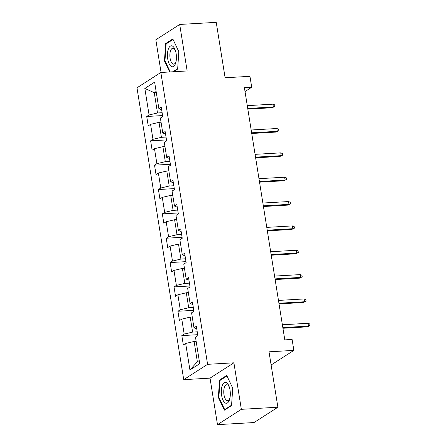 <?xml version="1.0" encoding="UTF-8"?>
<svg xmlns="http://www.w3.org/2000/svg" width="447" height="447" viewBox="0 0 447 447"><rect width="100%" height="100%" fill="white"/><g stroke="black" fill="none" stroke-linecap="round" stroke-linejoin="round"><path stroke-width="0.67" d="M217.482 424.65L254.019 422.549L277.883 407.223L241.346 409.323L233.898 362.813L207.587 364.327L183.723 379.654L210.029 378.14L217.482 424.65L241.346 409.323M207.587 364.327L160.842 72.475L136.978 87.802L183.723 379.654M160.842 72.475L187.148 70.961L179.7 24.451L155.835 39.777L161.071 72.464M179.7 24.451L216.236 22.35L225.109 77.756L249.957 76.325L251.706 87.249L244.397 87.668L284.795 339.882L292.103 339.457L293.852 350.387L269.01 351.817L277.883 407.223M144.834 88.439L149.08 114.968L146.728 116.483L148.225 125.847L150.583 124.333L152.98 139.319L150.628 140.827L152.125 150.192L154.483 148.683L156.88 163.663L154.528 165.178L156.025 174.542L158.383 173.028L160.78 188.014L158.428 189.522L159.925 198.887L162.283 197.378L164.68 212.359L162.328 213.873L163.825 223.237L166.183 221.723L168.58 236.703L166.228 238.217L167.726 247.582L170.078 246.068L172.481 261.054L170.128 262.562L171.626 271.927L173.978 270.418L176.381 285.398L174.028 286.913L175.526 296.277L177.878 294.763L180.281 309.749L177.928 311.257L179.426 320.622L181.778 319.113L184.181 334.093L181.823 335.608L183.326 344.972L185.678 343.458L189.93 369.987L199.731 363.696L195.484 337.161L197.837 335.652L196.339 326.288L193.981 327.796L191.584 312.816L193.937 311.302L192.439 301.937L190.087 303.452L187.684 288.466L190.036 286.957L188.539 277.593L186.187 279.101L183.784 264.121L186.136 262.607L184.639 253.242L182.287 254.756L179.884 239.776L182.236 238.262L180.739 228.898L178.387 230.412L175.984 215.426L178.342 213.917L176.839 204.553L174.486 206.061L172.084 191.081L174.442 189.567L172.939 180.202L170.586 181.717L168.184 166.731L170.542 165.222L169.039 155.858L166.686 157.366L164.284 142.386L166.642 140.872L165.139 131.507L162.786 133.022L160.384 118.036L162.742 116.527L161.238 107.163L158.886 108.677L154.634 82.142L144.834 88.439L154.26 92.685L157.506 112.979L162.127 112.711M197.228 331.836L192.607 332.099L190.204 317.119L192.255 317.001M196.758 328.919L193.981 327.796M184.181 334.093L192.607 332.099M181.778 319.113L190.204 317.119M193.327 307.486L188.707 307.754L186.304 292.768L188.355 292.651M192.858 304.575L190.087 303.452M180.281 309.749L188.707 307.754M177.878 294.763L186.304 292.768M189.427 283.141L184.807 283.404L182.404 268.423L184.455 268.306M188.958 280.224L186.187 279.101M176.381 285.398L184.807 283.404M173.978 270.418L182.404 268.423M185.527 258.791L180.906 259.059L178.504 244.079L180.554 243.956M185.058 255.88L182.287 254.756M172.481 261.054L180.906 259.059M170.078 246.068L178.504 244.079M181.627 234.446L177.006 234.714L174.609 219.728L176.654 219.611M181.164 231.529L178.387 230.412M168.58 236.703L177.006 234.714M166.183 221.723L174.609 219.728M177.727 210.101L173.106 210.364L170.709 195.384L172.754 195.266M177.263 207.184L174.486 206.061M164.68 212.359L173.106 210.364M162.283 197.378L170.709 195.384M173.827 185.751L169.206 186.019L166.809 171.033L168.854 170.916M173.363 182.84L170.586 181.717M160.78 188.014L169.206 186.019M158.383 173.028L166.809 171.033M169.927 161.406L165.306 161.669L162.909 146.689L164.954 146.571M169.463 158.489L166.686 157.366M156.88 163.663L165.306 161.669M154.483 148.683L162.909 146.689M166.027 137.056L161.406 137.324L159.009 122.344L161.054 122.221M165.563 134.145L162.786 133.022M152.98 139.319L161.406 137.324M150.583 124.333L159.009 122.344M156.305 92.568L154.26 92.685L156.132 91.484M161.663 109.794L158.886 108.677M149.08 114.968L157.506 112.979M271.117 364.987L293.852 350.387M245.017 91.546L251.706 87.249M196.155 341.346L194.104 341.463L197.356 361.752L199.228 360.55M189.93 369.987L197.356 361.752M185.678 343.458L194.104 341.463M146.728 116.483L162.585 115.572M150.628 140.827L166.485 139.917M154.528 165.178L170.385 164.261M158.428 189.522L174.285 188.612M162.328 213.873L178.185 212.956M166.228 238.217L182.085 237.307M170.128 262.562L185.986 261.651M174.028 286.913L189.886 285.996M177.928 311.257L193.786 310.347M181.823 335.608L197.686 334.691M173.458 71.749L177.649 69.061L178.828 51.69L172.821 38.939L165.636 43.555L164.451 60.926L169.653 71.967M233.898 362.813L210.029 378.14M231.546 405.546L232.725 388.18L226.718 375.43L219.533 380.045L218.348 397.411L224.355 410.167L231.546 405.546M165.027 60.893L164.451 60.926M166.809 43.488L165.636 43.555M218.924 397.377L218.348 397.411M220.706 379.978L219.533 380.045M247.834 109.129L272.223 107.727L273.385 106.984L247.727 108.459M272.933 104.173L274.676 104.855L274.927 106.414L273.385 106.984L272.933 104.173L247.28 105.648M274.927 106.414L272.223 107.727M171.246 66.424A10.51 4.464 -93.3 0 0 175.906 62.2A10.51 4.464 -93.3 0 0 175.202 49.963A10.51 4.464 -93.3 0 0 172.62 46.158A10.51 4.464 -93.3 0 0 167.491 53.551A10.51 4.464 -93.3 0 0 171.246 66.424M175.475 50.774A7.957 3.38 -93.3 0 0 173.788 48.544A7.957 3.38 -93.3 0 0 172.81 48.27A7.957 3.38 -93.3 0 0 169.86 55.266A7.957 3.38 -93.3 0 0 172.743 63.887A7.957 3.38 -93.3 0 0 173.721 64.156A7.957 3.38 -93.3 0 0 176.084 61.368M170.234 71.939L164.971 60.764L166.116 43.935L173.073 39.465M177.671 68.698L172.866 71.783M230.021 390.086A10.51 4.464 -93.3 0 0 229.099 386.454A10.51 4.464 -93.3 0 0 223.427 383.342A10.51 4.464 -93.3 0 0 221.639 395.472A10.51 4.464 -93.3 0 0 225.567 403.127A10.51 4.464 -93.3 0 0 229.803 398.69A10.51 4.464 -93.3 0 0 230.021 390.086M229.372 387.258A7.957 3.38 -93.3 0 0 226.707 384.761A7.957 3.38 -93.3 0 0 223.986 394.74A7.957 3.38 -93.3 0 0 227.618 400.646A7.957 3.38 -93.3 0 0 229.982 397.852M225.277 409.575L224.685 409.608L218.868 397.249L220.013 380.425L226.97 375.955M231.568 405.189L224.685 409.608M251.734 133.48L276.123 132.072L277.285 131.329L251.627 132.804M276.833 128.518L278.576 129.2L278.827 130.759L277.285 131.329L276.833 128.518L251.18 129.993M278.827 130.759L276.123 132.072M255.634 157.825L280.023 156.422L281.185 155.673L255.528 157.154M280.733 152.868L282.476 153.544L282.727 155.109L281.185 155.673L280.733 152.868L255.075 154.344M282.727 155.109L280.023 156.422M259.534 182.169L283.923 180.767L285.085 180.024L259.428 181.499M284.633 177.213L286.376 177.895L286.628 179.454L285.085 180.024L284.633 177.213L258.975 178.688M286.628 179.454L283.923 180.767M263.434 206.52L287.823 205.117L288.986 204.368L263.328 205.843M288.533 201.558L290.276 202.24L290.522 203.798L288.986 204.368L288.533 201.558L262.875 203.039M290.522 203.798L287.823 205.117M267.334 230.864L291.723 229.462L292.88 228.719L267.228 230.194M292.433 225.908L294.176 226.59L294.422 228.149L292.88 228.719L292.433 225.908L266.775 227.383M294.422 228.149L291.723 229.462M271.234 255.215L295.623 253.807L296.78 253.063L271.128 254.539M296.333 250.253L298.076 250.935L298.322 252.494L296.78 253.063L296.333 250.253L270.675 251.734M298.322 252.494L295.623 253.807M275.134 279.559L299.524 278.157L300.68 277.408L275.028 278.889M300.233 274.603L301.976 275.279L302.222 276.844L300.68 277.408L300.233 274.603L274.575 276.078M302.222 276.844L299.524 278.157M279.034 303.904L303.424 302.502L304.58 301.759L278.928 303.234M304.133 298.948L305.877 299.63L306.122 301.189L304.58 301.759L304.133 298.948L278.475 300.423M306.122 301.189L303.424 302.502M282.934 328.254L307.318 326.852L308.48 326.103L282.828 327.584M308.033 323.293L309.771 323.974L310.022 325.539L308.48 326.103L308.033 323.293L282.375 324.773M310.022 325.539L307.318 326.852"/></g></svg>
